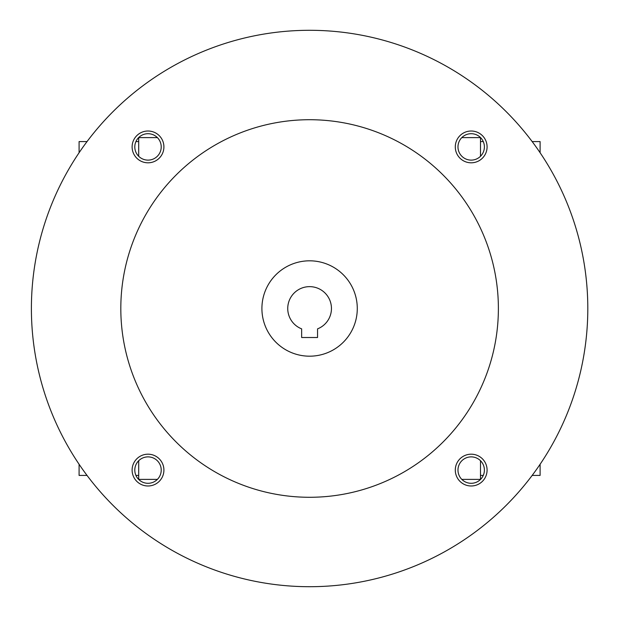 <?xml version="1.0" encoding="UTF-8"?>
<svg xmlns="http://www.w3.org/2000/svg" width="617" height="617" viewBox="0 0 617 617"><rect width="100%" height="100%" fill="white"/><g stroke="black" fill="none" stroke-linecap="round" stroke-linejoin="round"><path stroke-width="0.93" d="M532.155 475.422L540.106 475.422L540.106 464.262M540.106 152.738L540.106 141.578L532.155 141.578M461.809 479.394L480.489 479.394L480.489 460.714M480.489 156.286L480.489 137.606L461.809 137.606M157.381 137.606L138.702 137.606L138.702 156.286M138.702 460.714L138.702 479.394L157.381 479.394M87.036 475.422L79.092 475.422L79.092 464.262M79.092 152.738L79.092 141.578L87.036 141.578M317.547 337.514L301.651 337.514L301.651 328.861A21.857 21.857 0 0 1 292.165 295.312A21.857 21.857 0 0 1 327.025 295.312A21.857 21.857 0 0 1 317.547 328.861L317.547 337.514M31.398 308.5A278.198 278.198 0 0 0 448.698 549.431A278.198 278.198 0 0 0 448.698 67.569A278.198 278.198 0 0 0 31.398 308.5M120.816 308.5A188.779 188.779 0 0 0 403.988 471.99A188.779 188.779 0 0 0 403.988 145.01A188.779 188.779 0 0 0 120.816 308.5M455.292 146.908A15.895 15.895 0 0 0 479.131 160.682A15.895 15.895 0 0 0 479.131 133.141A15.895 15.895 0 0 0 455.292 146.908M132.115 470.092A15.895 15.895 0 0 0 155.954 483.859A15.895 15.895 0 0 0 155.954 456.318A15.895 15.895 0 0 0 132.115 470.092M132.115 146.908A15.895 15.895 0 0 0 155.954 160.682A15.895 15.895 0 0 0 155.954 133.141A15.895 15.895 0 0 0 132.115 146.908M455.292 470.092A15.895 15.895 0 0 0 479.131 483.859A15.895 15.895 0 0 0 479.131 456.318A15.895 15.895 0 0 0 455.292 470.092M261.909 308.5A47.694 47.694 0 0 0 333.442 349.8A47.694 47.694 0 0 0 333.442 267.2A47.694 47.694 0 0 0 261.909 308.5M457.976 470.092A13.212 13.212 0 0 0 477.789 481.53A13.212 13.212 0 0 0 477.789 458.647A13.212 13.212 0 0 0 457.976 470.092M134.799 146.908A13.212 13.212 0 0 0 154.612 158.353A13.212 13.212 0 0 0 154.612 135.47A13.212 13.212 0 0 0 134.799 146.908M134.799 470.092A13.212 13.212 0 0 0 154.612 481.53A13.212 13.212 0 0 0 154.612 458.647A13.212 13.212 0 0 0 134.799 470.092M457.976 146.908A13.212 13.212 0 0 0 477.789 158.353A13.212 13.212 0 0 0 477.789 135.47A13.212 13.212 0 0 0 457.976 146.908M135.925 475.422L138.702 475.422M135.925 141.578L138.702 141.578M480.489 475.422L483.273 475.422M480.489 141.578L483.273 141.578"/></g></svg>
